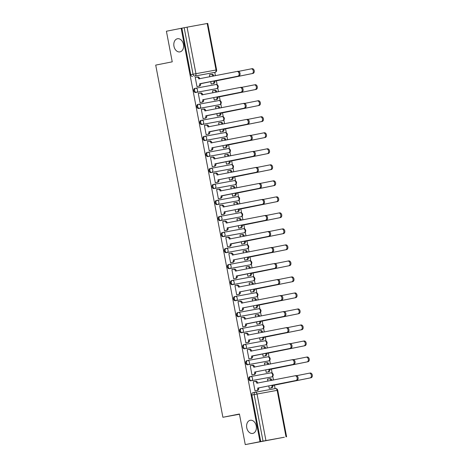 <?xml version="1.0" encoding="UTF-8"?>
<svg xmlns="http://www.w3.org/2000/svg" width="468" height="468" viewBox="0 0 468 468"><rect width="100%" height="100%" fill="white"/><g stroke="black" fill="none" stroke-linecap="round" stroke-linejoin="round"><path stroke-width="0.7" d="M250.24 420.282A6.692 4.838 79.6 0 1 250.286 420.27A6.692 4.838 79.6 0 1 256.242 425.944A6.692 4.838 79.6 0 1 252.743 433.421A6.692 4.838 79.6 0 1 252.697 433.432A6.692 4.838 79.6 0 1 246.741 427.758A6.692 4.838 79.6 0 1 250.24 420.282M177.454 38.745A6.692 4.838 79.6 0 1 177.507 38.733A6.692 4.838 79.6 0 1 183.462 44.407A6.692 4.838 79.6 0 1 179.964 51.884A6.692 4.838 79.6 0 1 179.911 51.895A6.692 4.838 79.6 0 1 173.956 46.221A6.692 4.838 79.6 0 1 177.454 38.745M250.614 376.553L249.824 376.711A2.088 1.445 78.8 0 0 249.813 376.711A2.088 1.445 78.8 0 0 248.795 379.021A2.088 1.445 78.8 0 0 250.608 380.817L251.421 380.654A2.088 1.445 -101.2 0 1 249.614 378.858A2.088 1.445 -101.2 0 1 250.626 376.547A2.088 1.445 -101.2 0 1 250.643 376.547A2.088 1.509 79.6 0 1 250.655 376.541A2.088 1.509 79.6 0 1 252.515 378.308A2.088 1.509 -100.4 0 1 251.421 380.654L271.528 376.974A2.088 1.445 -101.2 0 1 271.528 376.974A2.088 1.509 -100.4 0 0 272.616 374.628A2.088 1.509 -100.4 0 0 270.761 372.867A2.088 1.509 -100.4 0 0 270.744 372.867L250.672 376.541M247.554 360.535L246.771 360.693A2.088 1.445 78.8 0 0 246.753 360.693A2.088 1.445 78.8 0 0 245.741 363.004A2.088 1.445 78.8 0 0 247.554 364.8L248.368 364.636A2.088 1.445 -101.2 0 1 246.554 362.84A2.088 1.445 -101.2 0 1 247.572 360.53A2.088 1.445 -101.2 0 1 247.584 360.53A2.088 1.509 79.6 0 1 247.601 360.524A2.088 1.509 79.6 0 1 249.462 362.29A2.088 1.509 -100.4 0 1 248.368 364.636L268.474 360.957A2.088 1.445 -101.2 0 1 268.474 360.957A2.088 1.509 -100.4 0 0 269.562 358.611A2.088 1.509 -100.4 0 0 267.702 356.85A2.088 1.509 -100.4 0 0 267.69 356.85L247.619 360.524M243.717 344.676A2.088 1.445 78.8 0 0 243.699 344.676A2.088 1.445 78.8 0 0 242.687 346.987A2.088 1.445 78.8 0 0 244.495 348.783L245.314 348.619A2.088 1.445 -101.2 0 1 243.5 346.823A2.088 1.445 -101.2 0 1 244.518 344.512A2.088 1.445 -101.2 0 1 244.53 344.512A2.088 1.509 79.6 0 1 244.548 344.506L264.631 340.833A2.088 1.509 -100.4 0 1 264.648 340.833A2.088 1.509 -100.4 0 1 266.508 342.594A2.088 1.509 -100.4 0 1 265.414 344.939L245.314 348.619A2.088 1.509 -100.4 0 0 246.402 346.273A2.088 1.509 79.6 0 0 244.548 344.506A2.088 2.088 0 0 0 244.518 344.512L244.501 344.518M240.646 328.659L240.657 328.659A2.088 1.445 78.8 0 0 240.646 328.659A2.088 1.445 78.8 0 0 239.628 330.97A2.088 1.445 78.8 0 0 241.441 332.766L242.26 332.602A2.088 1.445 -101.2 0 1 240.447 330.806A2.088 1.445 -101.2 0 1 241.459 328.495A2.088 1.445 -101.2 0 1 241.476 328.495A2.088 1.509 79.6 0 1 241.488 328.495A2.088 1.509 79.6 0 1 243.348 330.256A2.088 1.509 -100.4 0 1 242.26 332.602L262.361 328.922A2.088 1.445 -101.2 0 1 262.361 328.922A2.088 1.509 -100.4 0 0 263.455 326.576A2.088 1.509 -100.4 0 0 261.594 324.815A2.088 1.509 -100.4 0 0 261.577 324.815L241.506 328.489M237.604 312.642A2.088 1.445 78.8 0 0 237.592 312.642A2.088 1.445 78.8 0 0 236.574 314.952A2.088 1.445 78.8 0 0 238.387 316.748L239.201 316.584A2.088 1.445 -101.2 0 1 237.387 314.788A2.088 1.445 -101.2 0 1 238.405 312.478A2.088 1.445 -101.2 0 1 238.417 312.478A2.088 1.509 79.6 0 1 238.434 312.478L258.523 308.798A2.088 1.509 -100.4 0 1 258.541 308.798A2.088 1.509 -100.4 0 1 260.395 310.559A2.088 1.509 -100.4 0 1 259.307 312.905L239.201 316.584A2.088 1.509 -100.4 0 0 240.295 314.239A2.088 1.509 79.6 0 0 238.434 312.478A2.088 2.088 0 0 0 238.405 312.478L238.387 312.484M234.532 296.624L234.55 296.624A2.088 1.445 78.8 0 0 234.532 296.624A2.088 1.445 78.8 0 0 233.52 298.935A2.088 1.445 78.8 0 0 235.334 300.731L236.147 300.567A2.088 1.445 -101.2 0 1 234.333 298.777A2.088 1.445 -101.2 0 1 235.351 296.466A2.088 1.445 -101.2 0 1 235.363 296.46A2.088 1.509 79.6 0 1 235.381 296.46A2.088 1.509 79.6 0 1 237.235 298.221A2.088 1.509 -100.4 0 1 236.147 300.567L256.253 296.887A2.088 1.445 -101.2 0 1 256.253 296.887A2.088 1.509 -100.4 0 0 257.341 294.542A2.088 1.509 -100.4 0 0 255.481 292.781A2.088 1.509 -100.4 0 0 255.469 292.781L235.392 296.455M231.49 280.607A2.088 1.445 78.8 0 0 231.479 280.607A2.088 1.445 78.8 0 0 230.461 282.918A2.088 1.445 78.8 0 0 232.274 284.714L233.093 284.55A2.088 1.445 -101.2 0 1 231.28 282.76A2.088 1.445 -101.2 0 1 232.292 280.449A2.088 1.445 -101.2 0 1 232.309 280.443A2.088 1.509 79.6 0 1 232.321 280.443L252.41 276.764A2.088 1.509 -100.4 0 1 252.427 276.764A2.088 1.509 -100.4 0 1 254.288 278.524A2.088 1.509 -100.4 0 1 253.194 280.876L233.093 284.55A2.088 1.509 -100.4 0 0 234.181 282.204A2.088 1.509 79.6 0 0 232.321 280.443A2.088 2.088 0 0 0 232.292 280.449L232.28 280.449M228.425 264.59L228.437 264.59A2.088 1.445 78.8 0 0 228.425 264.59A2.088 1.445 78.8 0 0 227.407 266.9A2.088 1.445 78.8 0 0 229.221 268.696L230.034 268.533A2.088 1.445 -101.2 0 1 228.226 266.742A2.088 1.445 -101.2 0 1 229.238 264.432A2.088 1.445 -101.2 0 1 229.25 264.426A2.088 1.509 79.6 0 1 229.267 264.426A2.088 1.509 79.6 0 1 231.128 266.187A2.088 1.509 -100.4 0 1 230.034 268.533L250.14 264.859A2.088 1.445 -101.2 0 1 250.14 264.859A2.088 1.509 -100.4 0 0 251.228 262.507A2.088 1.509 -100.4 0 0 249.374 260.746A2.088 1.509 -100.4 0 0 249.356 260.746L229.285 264.42M226.167 248.414L225.383 248.572A2.088 1.445 78.8 0 0 225.365 248.572A2.088 1.445 78.8 0 0 224.353 250.883A2.088 1.445 78.8 0 0 226.167 252.679L226.98 252.515A2.088 1.445 -101.2 0 1 225.166 250.725A2.088 1.445 -101.2 0 1 226.184 248.414A2.088 1.445 -101.2 0 1 226.196 248.409A2.088 1.509 79.6 0 1 226.214 248.409A2.088 1.509 79.6 0 1 228.074 250.169A2.088 1.509 -100.4 0 1 226.98 252.515L247.086 248.841A2.088 1.509 -100.4 0 0 248.175 246.49A2.088 1.509 -100.4 0 0 246.314 244.729A2.088 1.509 -100.4 0 0 246.303 244.735L226.225 248.403M222.312 232.555L222.323 232.555A2.088 1.445 78.8 0 0 222.312 232.555A2.088 1.445 78.8 0 0 221.3 234.866A2.088 1.445 78.8 0 0 223.107 236.662L223.926 236.498A2.088 1.445 -101.2 0 1 222.113 234.708A2.088 1.445 -101.2 0 1 223.125 232.397A2.088 1.445 -101.2 0 1 223.142 232.391A2.088 1.509 79.6 0 1 223.16 232.391A2.088 1.509 79.6 0 1 225.014 234.152A2.088 1.509 -100.4 0 1 223.926 236.498L244.027 232.824A2.088 1.445 -101.2 0 1 244.027 232.824A2.088 1.509 -100.4 0 0 245.121 230.472A2.088 1.509 -100.4 0 0 243.261 228.712A2.088 1.509 -100.4 0 0 243.243 228.717L223.172 232.385M219.27 216.538A2.088 1.445 78.8 0 0 219.258 216.538A2.088 1.445 78.8 0 0 218.24 218.849A2.088 1.445 78.8 0 0 220.054 220.644L220.867 220.481A2.088 1.445 -101.2 0 1 219.059 218.691A2.088 1.445 -101.2 0 1 220.071 216.38A2.088 1.445 -101.2 0 1 220.089 216.374A2.088 1.509 79.6 0 1 220.1 216.374L240.189 212.7A2.088 1.509 -100.4 0 0 240.189 212.7A2.088 1.509 -100.4 0 1 242.067 214.455A2.088 1.509 -100.4 0 1 240.973 216.807L220.867 220.481A2.088 1.509 -100.4 0 0 221.961 218.135A2.088 1.509 79.6 0 0 220.1 216.374A2.088 2.088 0 0 0 220.071 216.38L220.059 216.38M216.198 200.52L216.216 200.52A2.088 1.445 78.8 0 0 216.198 200.52A2.088 1.445 78.8 0 0 215.186 202.831A2.088 1.445 78.8 0 0 217 204.627L217.813 204.463A2.088 1.445 -101.2 0 1 216 202.673A2.088 1.445 -101.2 0 1 217.017 200.362A2.088 1.445 -101.2 0 1 217.029 200.357A2.088 1.509 79.6 0 1 217.047 200.357A2.088 1.509 79.6 0 1 218.907 202.117A2.088 1.509 -100.4 0 1 217.813 204.463L237.919 200.79A2.088 1.509 -100.4 0 0 239.008 198.438A2.088 1.509 -100.4 0 0 237.147 196.677A2.088 1.509 -100.4 0 0 237.136 196.683L217.064 200.351M213.946 184.345L213.162 184.503A2.088 1.445 78.8 0 0 213.145 184.503A2.088 1.445 78.8 0 0 212.133 186.814A2.088 1.445 78.8 0 0 213.94 188.61L214.759 188.446A2.088 1.445 -101.2 0 1 212.946 186.656A2.088 1.445 -101.2 0 1 213.964 184.345A2.088 1.445 -101.2 0 1 213.975 184.339A2.088 1.509 79.6 0 1 213.993 184.339L234.082 180.666A2.088 1.509 -100.4 0 1 234.094 180.66A2.088 1.509 -100.4 0 1 235.954 182.421A2.088 1.509 -100.4 0 1 234.86 184.772L214.759 188.446A2.088 1.509 -100.4 0 0 215.847 186.1A2.088 1.509 79.6 0 0 213.993 184.339A2.088 2.088 0 0 0 213.964 184.345L213.145 184.503M210.091 168.486L210.103 168.486A2.088 1.445 78.8 0 0 210.091 168.486A2.088 1.445 78.8 0 0 209.073 170.797A2.088 1.445 78.8 0 0 210.887 172.593L211.706 172.429A2.088 1.445 -101.2 0 1 209.892 170.639A2.088 1.445 -101.2 0 1 210.904 168.328A2.088 1.445 -101.2 0 1 210.922 168.322A2.088 1.509 79.6 0 1 210.933 168.322A2.088 1.509 79.6 0 1 212.794 170.083A2.088 1.509 -100.4 0 1 211.706 172.429L231.806 168.755A2.088 1.509 -100.4 0 0 232.9 166.403A2.088 1.509 -100.4 0 0 231.04 164.642A2.088 1.509 -100.4 0 0 231.022 164.648L210.951 168.316M207.037 152.469L207.049 152.469A2.088 1.445 78.8 0 0 207.037 152.469A2.088 1.445 78.8 0 0 206.019 154.779A2.088 1.445 78.8 0 0 207.833 156.575L208.646 156.411A2.088 1.445 -101.2 0 1 206.833 154.621A2.088 1.445 -101.2 0 1 207.85 152.311A2.088 1.445 -101.2 0 1 207.862 152.305A2.088 1.509 79.6 0 1 207.88 152.305A2.088 1.509 79.6 0 1 209.74 154.066A2.088 1.509 -100.4 0 1 208.646 156.411L228.753 152.738A2.088 1.445 -101.2 0 1 228.753 152.738A2.088 1.509 -100.4 0 0 229.841 150.392A2.088 1.509 -100.4 0 0 227.986 148.625A2.088 1.509 -100.4 0 0 227.969 148.631L207.897 152.299M203.995 136.451A2.088 1.445 78.8 0 0 203.978 136.451A2.088 1.445 78.8 0 0 202.966 138.762A2.088 1.445 78.8 0 0 204.779 140.558L205.592 140.394A2.088 1.445 -101.2 0 1 203.779 138.604A2.088 1.445 -101.2 0 1 204.797 136.293A2.088 1.445 -101.2 0 1 204.809 136.287A2.088 1.509 79.6 0 1 204.826 136.287L224.915 132.614A2.088 1.509 -100.4 0 1 224.927 132.608A2.088 1.509 -100.4 0 1 226.787 134.374A2.088 1.509 -100.4 0 1 225.699 136.72L205.592 140.394A2.088 1.509 -100.4 0 0 206.68 138.048A2.088 1.509 79.6 0 0 204.826 136.287A2.088 2.088 0 0 0 204.797 136.293L204.779 136.293M200.924 120.434L200.936 120.434A2.088 1.445 78.8 0 0 200.924 120.434A2.088 1.445 78.8 0 0 199.906 122.745A2.088 1.445 78.8 0 0 201.72 124.541L202.539 124.377A2.088 1.445 -101.2 0 1 200.725 122.587A2.088 1.445 -101.2 0 1 201.737 120.276A2.088 1.445 -101.2 0 1 201.755 120.27A2.088 1.509 79.6 0 1 201.766 120.27A2.088 1.509 79.6 0 1 203.627 122.031A2.088 1.509 -100.4 0 1 202.539 124.377L222.639 120.703A2.088 1.509 -100.4 0 0 223.733 118.357A2.088 1.509 -100.4 0 0 221.873 116.591A2.088 1.509 -100.4 0 0 221.855 116.596L201.784 120.264M197.882 104.417A2.088 1.445 78.8 0 0 197.87 104.417A2.088 1.445 78.8 0 0 196.852 106.727A2.088 1.445 78.8 0 0 198.666 108.523L199.479 108.36A2.088 1.445 -101.2 0 1 197.671 106.569A2.088 1.445 -101.2 0 1 198.684 104.259A2.088 1.445 -101.2 0 1 198.695 104.253A2.088 1.509 79.6 0 1 198.713 104.253L218.802 100.579A2.088 1.509 -100.4 0 1 218.819 100.573A2.088 1.509 -100.4 0 1 220.674 102.34A2.088 1.509 -100.4 0 1 219.586 104.686L199.479 108.36A2.088 1.509 -100.4 0 0 200.573 106.014A2.088 1.509 79.6 0 0 198.713 104.253A2.088 2.088 0 0 0 198.684 104.259L198.672 104.259M194.811 88.399L194.828 88.399A2.088 1.445 78.8 0 0 194.811 88.399A2.088 1.445 78.8 0 0 193.799 90.71A2.088 1.445 78.8 0 0 195.612 92.506L196.425 92.342A2.088 1.445 -101.2 0 1 194.612 90.552A2.088 1.445 -101.2 0 1 195.63 88.241A2.088 1.445 -101.2 0 1 195.642 88.236A2.088 1.509 79.6 0 1 195.659 88.236A2.088 1.509 79.6 0 1 197.519 89.996A2.088 1.509 -100.4 0 1 196.425 92.342L216.532 88.668A2.088 1.445 -101.2 0 1 216.532 88.668A2.088 1.509 -100.4 0 0 217.62 86.323A2.088 1.509 -100.4 0 0 215.76 84.556A2.088 1.509 -100.4 0 0 215.748 84.562L195.677 88.23M245.261 444.6L239.423 414.005L222.891 417.275L155.709 65.105L172.242 61.829L166.409 31.233L181.157 28.314L260.015 441.681L245.261 444.6L284.38 437.211M275.108 388.627L274.418 385M273.476 380.057L272.75 376.254M272.148 373.09L271.364 368.983M270.416 364.04L269.691 360.237M269.088 357.072L268.304 352.966M267.363 348.022L266.637 344.22M266.035 341.055L265.251 336.948M264.309 332.005L263.583 328.203M262.981 325.044L262.197 320.931M261.255 315.988L260.53 312.185M259.927 309.026L259.137 304.914M258.196 299.97L257.47 296.168M256.868 293.009L256.084 288.896M255.142 283.953L254.416 280.151M253.814 276.992L253.03 272.879M252.088 267.936L251.363 264.133M250.76 260.974L249.976 256.862M249.029 251.919L248.303 248.116M247.701 244.957L246.917 240.844M245.975 235.901L245.25 232.099M244.647 228.94L243.863 224.827M242.921 219.884L242.196 216.081M241.593 212.922L240.809 208.81M239.862 203.867L239.136 200.064M238.534 196.905L237.75 192.793M236.808 187.849L236.083 184.047M235.48 180.888L234.696 176.775M233.754 171.832L233.029 168.03M232.426 164.871L231.642 160.758M230.701 155.815L229.975 152.012M229.373 148.853L228.583 144.741M227.641 139.797L226.916 135.995M226.313 132.836L225.529 128.723M224.587 123.78L223.862 119.978M223.259 116.819L222.475 112.706M221.534 107.763L220.808 103.96M220.206 100.801L219.422 96.689M218.474 91.746L217.749 87.943M217.146 84.784L216.362 80.671M215.42 75.728L214.783 72.394M284.38 437.223L263.022 441.096L254.147 394.582A2.088 1.445 -101.2 0 1 255.165 392.272A2.088 1.445 -101.2 0 1 255.177 392.272A2.088 1.509 -100.4 0 1 255.195 392.266L275.283 388.592A2.088 1.509 -100.4 0 1 275.295 388.592L255.195 392.266A2.088 2.088 0 0 0 255.165 392.272L252.866 392.728A2.088 1.445 -101.2 0 1 252.878 392.728L255.148 392.278M260.015 441.681L263.022 441.096M212.659 72.809L214.958 72.359L212.671 72.809A2.088 1.445 -101.2 0 1 212.671 72.809A2.088 1.445 -101.2 0 1 212.659 72.809L194.852 76.032A2.088 1.445 -101.2 0 1 193.038 74.242L184.17 27.729L187.071 27.173L207.745 23.4L216.62 69.913L216.046 70.007L207.178 23.499M184.17 27.729L181.157 28.314M196.297 77.226L195.226 77.395L196.987 86.621L198.046 86.375M210.729 81.572L211.197 84.024L212.25 83.778M213.56 90.64L212.49 90.815M213.554 90.605L212.49 90.798L212.881 92.857M199.35 93.243L198.286 93.413M199.345 93.202L198.28 93.401L200.041 102.638L201.1 102.393M213.782 97.59L214.25 100.041L215.309 99.795M216.614 106.657L215.549 106.833L215.935 108.874M216.608 106.622L215.543 106.815M202.41 109.26L201.339 109.43L203.1 118.656L204.153 118.41M202.404 109.219L201.334 109.418M216.836 113.607L217.304 116.058L218.363 115.812M219.673 122.674L218.603 122.85M219.662 122.639L218.597 122.832L218.989 124.892M205.464 125.278L204.393 125.447M205.458 125.237L204.393 125.436L206.154 134.673L207.207 134.427M219.896 129.624L220.364 132.075L221.417 131.83M222.727 138.692L221.656 138.867M222.721 138.657L221.656 138.85L222.048 140.903M208.517 141.295L207.447 141.465L209.208 150.69L210.267 150.444M208.512 141.254L207.447 141.453M222.949 145.642L223.417 148.093L224.47 147.847M225.781 154.709L224.71 154.885L225.102 156.92M225.775 154.674L224.71 154.867M211.577 157.312L210.506 157.482L212.267 166.707L213.32 166.462M211.565 157.271L210.501 157.47M226.003 161.659L226.471 164.11L227.53 163.864M228.84 170.726L227.77 170.902M228.829 170.691L227.764 170.884L228.156 172.938M214.631 173.33L213.56 173.499M214.625 173.289L213.56 173.488L215.321 182.725L216.374 182.479M229.063 177.676L229.531 180.127L230.584 179.882M231.894 186.744L230.823 186.919L231.215 188.955M231.888 186.709L230.823 186.902M217.684 189.347L216.614 189.517L218.375 198.742L219.434 198.496M217.679 189.306L216.614 189.505M232.116 193.694L232.584 196.145L233.637 195.899M234.948 202.761L233.877 202.936M234.942 202.726L233.877 202.919L234.269 204.972M220.744 205.358L219.673 205.534M220.732 205.323L219.667 205.516L221.434 214.759L222.487 214.514M235.17 209.711L235.638 212.162L236.697 211.916M238.001 218.778L236.937 218.954M237.996 218.743L236.931 218.936L237.323 220.99M223.798 221.376L222.727 221.551M223.792 221.341L222.721 221.534L224.488 230.777L225.541 230.531M238.23 225.728L238.692 228.179L239.751 227.934M241.061 234.796L239.99 234.971L240.376 237.007M241.055 234.76L239.985 234.954M226.851 237.393L225.781 237.569M226.845 237.358L225.781 237.551L227.542 246.794L228.6 246.548M241.283 241.745L241.751 244.197L242.804 243.951M244.115 250.813L243.044 250.988M244.109 250.778L243.044 250.971L243.436 253.024M229.905 253.41L228.84 253.586M229.899 253.375L228.834 253.568L230.595 262.811L231.654 262.566M244.337 257.763L244.805 260.214L245.858 259.962M247.168 266.83L246.104 267.006L246.49 269.041M247.162 266.795L246.098 266.988M232.965 269.428L231.894 269.603L233.655 278.829L234.708 278.583M232.959 269.392L231.888 269.586M247.391 273.78L247.859 276.231L248.917 275.98M250.228 282.847L249.157 283.023M250.216 282.812L249.151 283.005L249.543 285.059M236.018 285.445L234.948 285.62M236.012 285.41L234.948 285.603L236.709 294.846L237.762 294.6M250.45 289.797L250.918 292.248L251.971 291.997M253.282 298.865L252.211 299.04M253.276 298.83L252.211 299.023L252.603 301.076M239.072 301.462L238.001 301.638L239.762 310.863L240.821 310.617M239.066 301.427L238.001 301.62M253.504 305.815L253.972 308.266L255.025 308.014M256.335 314.882L255.265 315.058L255.657 317.093M256.329 314.847L255.265 315.04M242.131 317.48L241.061 317.655M242.12 317.444L241.055 317.637L242.822 326.88L243.875 326.635M256.558 321.832L257.026 324.283L258.084 324.031M259.395 330.899L258.324 331.075M259.383 330.864L258.318 331.057L258.71 333.111M245.185 333.497L244.115 333.672M245.179 333.462L244.115 333.655L245.875 342.898L246.928 342.652M259.617 337.849L260.085 340.3L261.138 340.049M262.449 346.917L261.378 347.092L261.764 349.128M262.443 346.882L261.378 347.075M248.239 349.514L247.168 349.69L248.929 358.915L249.988 358.669M248.233 349.479L247.168 349.672M262.671 353.866L263.139 356.318L264.192 356.066M265.502 362.934L264.432 363.11M265.496 362.899L264.432 363.092L264.824 365.145M251.298 365.531L250.228 365.707M251.287 365.496L250.222 365.689L251.983 374.932L253.042 374.687M265.725 369.884L266.193 372.335L267.251 372.083M268.556 378.951L267.491 379.127M268.55 378.916L267.485 379.109L267.877 381.163M254.352 381.549L253.282 381.724L255.042 390.95L256.095 390.704M254.346 381.514L253.276 381.707M270.715 377.138L270.726 377.132A2.088 1.445 78.8 0 0 270.738 377.132A2.088 1.445 78.8 0 1 270.715 377.138L250.608 380.817M267.684 361.115A2.088 1.445 78.8 0 1 267.673 361.12A2.088 1.445 78.8 0 0 267.673 361.12L247.554 364.8M265.725 344.828A2.088 1.445 -101.2 0 1 265.432 344.939L264.613 345.103A2.088 1.445 78.8 0 0 264.631 345.097A2.088 1.445 78.8 0 1 264.601 345.103L244.495 348.783M261.577 329.08A2.088 1.445 78.8 0 1 261.559 329.086A2.088 1.445 78.8 0 0 261.559 329.086L241.441 332.766M259.617 312.794A2.088 1.445 -101.2 0 1 259.319 312.905L258.506 313.069A2.088 1.445 78.8 0 0 258.517 313.063A2.088 1.445 78.8 0 1 258.488 313.069L238.387 316.748M255.464 297.045A2.088 1.445 78.8 0 1 255.452 297.051A2.088 1.445 78.8 0 0 255.452 297.051L235.334 300.731M253.504 280.765A2.088 1.445 -101.2 0 1 253.211 280.87L252.392 281.034A2.088 1.445 78.8 0 0 252.41 281.028A2.088 1.445 78.8 0 1 252.381 281.034L232.274 284.714M249.35 265.011A2.088 1.445 78.8 0 1 249.339 265.017A2.088 1.445 78.8 0 0 249.339 265.017L229.221 268.696M247.391 248.73A2.088 1.445 -101.2 0 1 247.098 248.836L246.285 248.999A2.088 1.445 78.8 0 0 246.297 248.994A2.088 1.445 78.8 0 1 246.267 248.999L226.167 252.679M243.243 232.976A2.088 1.445 78.8 0 1 243.225 232.982A2.088 1.445 78.8 0 0 243.225 232.982L223.107 236.662M240.183 216.959A2.088 1.445 78.8 0 1 240.172 216.965A2.088 1.445 78.8 0 0 240.172 216.965L220.054 220.644M238.23 200.678A2.088 1.445 -101.2 0 1 237.931 200.784L237.118 200.947A2.088 1.445 78.8 0 0 237.13 200.942A2.088 1.445 78.8 0 1 237.1 200.947L217 204.627M234.076 184.924A2.088 1.445 78.8 0 1 234.059 184.93A2.088 1.445 78.8 0 0 234.059 184.93L213.94 188.61M232.116 168.644A2.088 1.445 -101.2 0 1 231.824 168.749L231.005 168.913A2.088 1.445 78.8 0 0 231.022 168.907A2.088 1.445 78.8 0 1 230.993 168.913L210.887 172.593M227.963 152.89A2.088 1.445 78.8 0 1 227.951 152.896A2.088 1.445 78.8 0 0 227.951 152.896L207.833 156.575M224.909 136.872A2.088 1.445 78.8 0 1 224.897 136.878A2.088 1.445 78.8 0 1 224.88 136.878L204.779 140.558M221.855 120.855A2.088 1.445 78.8 0 1 221.838 120.861A2.088 1.445 78.8 0 0 221.838 120.861L201.72 124.541M219.896 104.575A2.088 1.445 -101.2 0 1 219.597 104.68L218.784 104.844A2.088 1.445 78.8 0 0 218.796 104.838A2.088 1.445 78.8 0 1 218.772 104.844L198.666 108.523M215.742 88.821A2.088 1.445 78.8 0 1 215.73 88.826A2.088 1.445 78.8 0 0 215.73 88.826L195.612 92.506M239.47 414.244L222.891 417.275M210.506 74.623L209.436 74.798L209.822 76.84M210.501 74.587L209.43 74.781M196.291 77.185L195.226 77.384M268.784 385.901L269.246 388.352L270.305 388.101M260.723 441.552L251.854 395.039A2.088 1.445 -101.2 0 1 252.866 392.728M181.871 28.185L190.745 74.693A2.088 1.445 78.8 0 0 192.553 76.489M199.666 83.749L200.62 83.737A2.088 1.509 79.6 0 1 199.532 86.083L198.607 86.252A2.088 1.509 -100.4 0 0 199.696 83.901L237.849 76.19A2.404 1.737 -100.4 0 0 239.107 73.505A2.404 1.737 -100.4 0 0 236.966 71.464A2.404 1.737 -100.4 0 0 236.948 71.469L198.736 78.87A2.088 1.509 -100.4 0 0 196.876 77.109A2.088 1.509 -100.4 0 0 196.864 77.115L195.238 77.436M197.8 76.939L197.788 76.945A2.088 1.509 79.6 0 1 197.8 76.939A2.088 1.509 79.6 0 1 199.66 78.706L199.69 78.846M236.983 71.464L237.873 71.3A2.404 1.737 79.6 0 1 237.89 71.294A2.404 1.737 79.6 0 1 240.025 73.336A2.404 1.737 79.6 0 1 238.774 76.021L200.591 83.579M251.187 68.866L252.076 68.702A2.404 1.737 79.6 0 1 252.094 68.697A2.404 1.737 79.6 0 1 254.235 70.738A2.404 1.737 79.6 0 1 252.977 73.423L214.83 81.134A2.088 1.509 79.6 0 1 213.736 83.479L212.811 83.649A2.088 1.509 -100.4 0 0 213.905 81.303L252.053 73.593A2.404 1.737 -100.4 0 0 253.311 70.908A2.404 1.737 -100.4 0 0 251.17 68.866A2.404 1.737 -100.4 0 0 251.152 68.872L238.581 71.358M212.934 76.22A2.088 1.509 -100.4 0 0 211.086 74.511A2.088 1.509 -100.4 0 0 211.068 74.511L209.442 74.833M212.01 74.342L211.992 74.342A2.088 1.509 79.6 0 1 212.01 74.342A2.088 1.509 79.6 0 1 213.853 76.038M214.8 80.982L213.876 81.151M200.035 102.591L201.661 102.27A2.088 1.509 -100.4 0 0 202.755 99.918L203.674 99.754A2.088 1.509 79.6 0 1 202.585 102.1L200.035 102.603M199.947 93.126L200.842 92.962A2.088 1.509 79.6 0 1 200.86 92.956A2.088 1.509 79.6 0 1 202.714 94.723L202.743 94.864M202.726 99.766L240.903 92.208A2.404 1.737 -100.4 0 0 242.161 89.523A2.404 1.737 -100.4 0 0 240.02 87.481L240.926 87.317A2.404 1.737 79.6 0 1 240.944 87.311A2.404 1.737 79.6 0 1 243.085 89.353A2.404 1.737 79.6 0 1 241.827 92.038L203.644 99.596M240.944 87.311L240.02 87.481A2.404 1.737 -100.4 0 0 240.002 87.487L201.79 94.887A2.088 1.509 -100.4 0 0 199.935 93.126A2.088 1.509 -100.4 0 0 199.918 93.132L200.86 92.956M198.292 93.454L199.918 93.132M205.78 115.783L206.733 115.766A2.088 1.509 79.6 0 1 205.639 118.117L204.715 118.287A2.088 1.509 -100.4 0 0 205.809 115.935L243.957 108.225A2.404 1.737 -100.4 0 0 245.214 105.54A2.404 1.737 -100.4 0 0 243.073 103.498A2.404 1.737 -100.4 0 0 243.056 103.504L204.849 110.904A2.088 1.509 -100.4 0 0 202.989 109.143A2.088 1.509 -100.4 0 0 202.972 109.149L201.345 109.471M203.913 108.974L203.896 108.98A2.088 1.509 79.6 0 1 203.913 108.974A2.088 1.509 79.6 0 1 205.774 110.735L205.797 110.881M243.091 103.498L243.98 103.334A2.404 1.737 79.6 0 1 243.998 103.329A2.404 1.737 79.6 0 1 246.139 105.37A2.404 1.737 79.6 0 1 244.881 108.055L206.704 115.614M214.239 99.988L215.871 99.666A2.088 1.509 -100.4 0 0 216.959 97.321L255.113 89.61A2.404 1.737 -100.4 0 0 256.37 86.925A2.404 1.737 -100.4 0 0 254.229 84.883A2.404 1.737 -100.4 0 0 254.212 84.889L241.634 87.376M215.988 92.237A2.088 1.509 -100.4 0 0 214.139 90.529A2.088 1.509 -100.4 0 0 214.128 90.529L212.495 90.85M214.157 90.523L215.052 90.359A2.088 1.509 79.6 0 1 215.064 90.359A2.088 1.509 79.6 0 1 216.912 92.056M255.154 84.714L255.136 84.72A2.404 1.737 79.6 0 1 255.154 84.714A2.404 1.737 79.6 0 1 257.289 86.755A2.404 1.737 79.6 0 1 256.037 89.441L217.883 97.151A2.088 1.509 79.6 0 1 216.795 99.497L215.871 99.666M214.245 100.006L216.795 99.497M217.854 96.999L216.93 97.168M217.298 116.005L218.925 115.684A2.088 1.509 -100.4 0 0 220.013 113.338L258.166 105.628A2.404 1.737 -100.4 0 0 259.424 102.942A2.404 1.737 -100.4 0 0 257.283 100.901A2.404 1.737 -100.4 0 0 257.265 100.907L244.694 103.393M219.047 108.254A2.088 1.509 -100.4 0 0 217.199 106.546A2.088 1.509 -100.4 0 0 217.181 106.546L215.555 106.868M217.21 106.54L218.106 106.376A2.088 1.509 79.6 0 1 218.123 106.376A2.088 1.509 79.6 0 1 219.966 108.073M257.301 100.895L258.19 100.737A2.404 1.737 79.6 0 1 258.207 100.731A2.404 1.737 79.6 0 1 260.348 102.773A2.404 1.737 79.6 0 1 259.091 105.458L220.937 113.168A2.088 1.509 79.6 0 1 219.849 115.514L218.925 115.684M217.298 116.023L219.849 115.514M220.908 113.016L219.983 113.186M208.833 131.8L209.787 131.783A2.088 1.509 79.6 0 1 208.693 134.135L207.774 134.304A2.088 1.509 -100.4 0 0 208.863 131.953L247.016 124.242A2.404 1.737 -100.4 0 0 248.268 121.557A2.404 1.737 -100.4 0 0 246.133 119.516A2.404 1.737 -100.4 0 0 246.115 119.521L207.903 126.922A2.088 1.509 -100.4 0 0 206.043 125.161A2.088 1.509 -100.4 0 0 206.031 125.161L206.967 124.991A2.088 1.509 79.6 0 1 208.827 126.752L208.857 126.898M206.06 125.161L206.955 124.997A2.088 1.509 79.6 0 1 206.967 124.991M247.057 119.346L247.034 119.352A2.404 1.737 79.6 0 1 247.057 119.346A2.404 1.737 79.6 0 1 249.192 121.387A2.404 1.737 79.6 0 1 247.935 124.073L209.758 131.631M204.399 125.488L206.031 125.161M209.202 150.643L210.828 150.322A2.088 1.509 -100.4 0 0 211.916 147.97L212.841 147.8A2.088 1.509 79.6 0 1 211.752 150.152L209.202 150.655M209.114 141.172L210.009 141.014A2.088 1.509 79.6 0 1 210.021 141.008A2.088 1.509 79.6 0 1 211.881 142.769L211.91 142.91M249.204 135.533L250.093 135.369A2.404 1.737 79.6 0 1 250.111 135.363A2.404 1.737 79.6 0 1 252.252 137.405A2.404 1.737 79.6 0 1 250.994 140.09L212.811 147.648M211.887 147.818L250.07 140.26A2.404 1.737 -100.4 0 0 251.328 137.574A2.404 1.737 -100.4 0 0 249.187 135.533A2.404 1.737 -100.4 0 0 249.169 135.539L210.957 142.939A2.088 1.509 -100.4 0 0 209.102 141.178A2.088 1.509 -100.4 0 0 209.085 141.178L207.459 141.506M214.947 163.835L215.9 163.818A2.088 1.509 79.6 0 1 214.806 166.169L213.882 166.333A2.088 1.509 -100.4 0 0 214.976 163.987L253.124 156.277A2.404 1.737 -100.4 0 0 254.381 153.592A2.404 1.737 -100.4 0 0 252.24 151.55A2.404 1.737 -100.4 0 0 252.223 151.556L214.016 158.956A2.088 1.509 -100.4 0 0 212.156 157.195A2.088 1.509 -100.4 0 0 212.139 157.195L213.08 157.026A2.088 1.509 79.6 0 1 214.941 158.787L214.964 158.927M212.174 157.189L213.063 157.032A2.088 1.509 79.6 0 1 213.08 157.026M253.165 151.38L253.147 151.386A2.404 1.737 79.6 0 1 253.165 151.38A2.404 1.737 79.6 0 1 255.306 153.422A2.404 1.737 79.6 0 1 254.048 156.107L215.871 163.665M210.512 157.523L212.139 157.195M260.354 116.912L261.243 116.754A2.404 1.737 79.6 0 1 261.261 116.748A2.404 1.737 79.6 0 1 263.402 118.79A2.404 1.737 79.6 0 1 262.144 121.475L223.996 129.186A2.088 1.509 79.6 0 1 222.903 131.531L221.978 131.701A2.088 1.509 -100.4 0 0 223.072 129.355L261.22 121.645A2.404 1.737 -100.4 0 0 262.478 118.96A2.404 1.737 -100.4 0 0 260.337 116.918A2.404 1.737 -100.4 0 0 260.319 116.924L247.747 119.41M222.101 124.272A2.088 1.509 -100.4 0 0 220.252 122.563A2.088 1.509 -100.4 0 0 220.235 122.563L218.609 122.885M220.27 122.557L221.159 122.394A2.088 1.509 79.6 0 1 221.177 122.394A2.088 1.509 79.6 0 1 223.02 124.09M223.967 129.033L223.043 129.203M223.406 148.04L225.038 147.718A2.088 1.509 -100.4 0 0 226.126 145.373L264.28 137.662A2.404 1.737 -100.4 0 0 265.531 134.977A2.404 1.737 -100.4 0 0 263.396 132.935A2.404 1.737 -100.4 0 0 263.379 132.941L250.801 135.427M225.155 140.289A2.088 1.509 -100.4 0 0 223.306 138.581A2.088 1.509 -100.4 0 0 223.294 138.581L221.662 138.902M223.324 138.575L224.213 138.411A2.088 1.509 79.6 0 1 224.231 138.411A2.088 1.509 79.6 0 1 226.079 140.107M263.414 132.93L264.297 132.772A2.404 1.737 79.6 0 1 264.315 132.766A2.404 1.737 79.6 0 1 266.456 134.807A2.404 1.737 79.6 0 1 265.198 137.493L227.05 145.203A2.088 1.509 79.6 0 1 225.956 147.549L225.038 147.718M223.411 148.058L225.956 147.549M227.021 145.051L226.097 145.22M266.467 148.947L267.357 148.789A2.404 1.737 79.6 0 1 267.374 148.783A2.404 1.737 79.6 0 1 269.515 150.825A2.404 1.737 79.6 0 1 268.258 153.51L230.104 161.22A2.088 1.509 79.6 0 1 229.016 163.566L228.091 163.736A2.088 1.509 -100.4 0 0 229.18 161.39L267.333 153.679A2.404 1.737 -100.4 0 0 268.591 150.994A2.404 1.737 -100.4 0 0 266.45 148.953A2.404 1.737 -100.4 0 0 266.432 148.959L253.855 151.445M228.214 156.306A2.088 1.509 -100.4 0 0 226.366 154.598A2.088 1.509 -100.4 0 0 226.348 154.598L224.722 154.92M227.284 154.428L227.272 154.428A2.088 1.509 79.6 0 1 227.284 154.428A2.088 1.509 79.6 0 1 229.133 156.125M230.075 161.068L229.15 161.238M215.309 182.678L216.941 182.35A2.088 1.509 -100.4 0 0 218.029 180.004L218.954 179.835A2.088 1.509 79.6 0 1 217.86 182.187L215.315 182.69M218 179.852L256.177 172.294A2.404 1.737 -100.4 0 0 257.435 169.609A2.404 1.737 -100.4 0 0 255.3 167.567A2.404 1.737 -100.4 0 0 255.276 167.573L217.07 174.974A2.088 1.509 -100.4 0 0 215.21 173.213L216.117 173.049A2.088 1.509 79.6 0 1 216.134 173.043A2.088 1.509 79.6 0 1 217.994 174.804L218.018 174.944M255.317 167.567L256.201 167.404A2.404 1.737 79.6 0 1 256.218 167.398A2.404 1.737 79.6 0 1 258.359 169.439A2.404 1.737 79.6 0 1 257.102 172.125L218.925 179.683M216.134 173.043L215.21 173.213A2.088 1.509 -100.4 0 0 215.198 173.213L213.566 173.534M229.519 180.075L231.145 179.753A2.088 1.509 -100.4 0 0 232.239 177.407L270.387 169.697A2.404 1.737 -100.4 0 0 271.645 167.012A2.404 1.737 -100.4 0 0 269.504 164.97A2.404 1.737 -100.4 0 0 269.486 164.976L256.914 167.462M231.268 172.323A2.088 1.509 -100.4 0 0 229.419 170.615A2.088 1.509 -100.4 0 0 229.402 170.615L227.776 170.937M229.437 170.609L230.326 170.446A2.088 1.509 79.6 0 1 230.344 170.446A2.088 1.509 79.6 0 1 232.186 172.142M270.428 164.8L270.41 164.806A2.404 1.737 79.6 0 1 270.428 164.8A2.404 1.737 79.6 0 1 272.569 166.842A2.404 1.737 79.6 0 1 271.311 169.527L233.163 177.237A2.088 1.509 79.6 0 1 232.069 179.583L231.145 179.753M229.519 180.092L232.069 179.583M233.128 177.085L232.21 177.255M221.054 195.87L222.007 195.852A2.088 1.509 79.6 0 1 220.919 198.204L219.995 198.368A2.088 1.509 -100.4 0 0 221.083 196.022L259.237 188.311A2.404 1.737 -100.4 0 0 260.495 185.626A2.404 1.737 -100.4 0 0 258.354 183.585A2.404 1.737 -100.4 0 0 258.336 183.591L220.124 190.991A2.088 1.509 -100.4 0 0 218.263 189.23A2.088 1.509 -100.4 0 0 218.252 189.23L219.188 189.06A2.088 1.509 79.6 0 1 221.048 190.821L221.077 190.962M218.281 189.224L219.176 189.066A2.088 1.509 79.6 0 1 219.188 189.06M259.278 183.415L259.26 183.421A2.404 1.737 79.6 0 1 259.278 183.415A2.404 1.737 79.6 0 1 261.419 185.457A2.404 1.737 79.6 0 1 260.161 188.142L221.978 195.7M216.625 189.552L218.252 189.23M232.573 196.092L234.199 195.77A2.088 1.509 -100.4 0 0 235.293 193.424L273.441 185.714A2.404 1.737 -100.4 0 0 274.698 183.029A2.404 1.737 -100.4 0 0 272.557 180.987A2.404 1.737 -100.4 0 0 272.54 180.987L259.968 183.479M234.322 188.341A2.088 1.509 -100.4 0 0 232.473 186.633A2.088 1.509 -100.4 0 0 232.456 186.633L230.829 186.954M232.491 186.627L233.38 186.463A2.088 1.509 79.6 0 1 233.397 186.463A2.088 1.509 79.6 0 1 235.246 188.159M272.581 180.981L273.464 180.823A2.404 1.737 79.6 0 1 273.482 180.818A2.404 1.737 79.6 0 1 275.623 182.859A2.404 1.737 79.6 0 1 274.365 185.544L236.217 193.255A2.088 1.509 79.6 0 1 235.123 195.601L234.199 195.77M232.578 196.11L235.123 195.601M236.188 193.103L235.264 193.272M221.422 214.707L223.049 214.385A2.088 1.509 -100.4 0 0 224.143 212.039L225.061 211.869A2.088 1.509 79.6 0 1 223.973 214.221L221.422 214.724M224.113 211.887L262.291 204.329A2.404 1.737 -100.4 0 0 263.548 201.644A2.404 1.737 -100.4 0 0 261.407 199.602A2.404 1.737 -100.4 0 0 261.39 199.608L223.183 207.008A2.088 1.509 -100.4 0 0 221.323 205.247L222.23 205.078A2.088 1.509 79.6 0 1 222.247 205.078A2.088 1.509 79.6 0 1 224.102 206.838L224.131 206.979M261.425 199.602L262.314 199.438A2.404 1.737 79.6 0 1 262.332 199.432A2.404 1.737 79.6 0 1 264.473 201.474A2.404 1.737 79.6 0 1 263.215 204.159L225.032 211.717M222.247 205.078L221.323 205.247A2.088 1.509 -100.4 0 0 221.305 205.247L219.679 205.569M276.541 196.835L276.524 196.841A2.404 1.737 79.6 0 1 276.541 196.835A2.404 1.737 79.6 0 1 278.676 198.877A2.404 1.737 79.6 0 1 277.425 201.562L239.271 209.272A2.088 1.509 79.6 0 1 238.183 211.618L237.258 211.788A2.088 1.509 -100.4 0 0 238.347 209.442L276.5 201.731A2.404 1.737 -100.4 0 0 277.758 199.046A2.404 1.737 -100.4 0 0 275.617 197.005A2.404 1.737 -100.4 0 0 275.599 197.005L263.022 199.497M237.375 204.358A2.088 1.509 -100.4 0 0 235.527 202.65A2.088 1.509 -100.4 0 0 235.515 202.65L233.889 202.972M235.544 202.644L236.439 202.48A2.088 1.509 79.6 0 1 236.451 202.48A2.088 1.509 79.6 0 1 238.3 204.177M239.242 209.12L238.317 209.29M224.476 230.724L226.102 230.402A2.088 1.509 -100.4 0 0 227.196 228.056L228.121 227.887A2.088 1.509 79.6 0 1 227.027 230.238L224.482 230.742M224.394 221.259L225.284 221.095A2.088 1.509 79.6 0 1 225.301 221.095A2.088 1.509 79.6 0 1 227.161 222.856L227.185 222.996M264.478 215.619L265.368 215.456A2.404 1.737 79.6 0 1 265.385 215.45A2.404 1.737 79.6 0 1 267.526 217.491A2.404 1.737 79.6 0 1 266.269 220.176L228.091 227.735M227.167 227.904L265.344 220.346A2.404 1.737 -100.4 0 0 266.602 217.661A2.404 1.737 -100.4 0 0 264.461 215.619A2.404 1.737 -100.4 0 0 264.443 215.625L226.237 223.025A2.088 1.509 -100.4 0 0 224.377 221.265A2.088 1.509 -100.4 0 0 224.359 221.265L222.733 221.586M238.686 228.127L240.312 227.805A2.088 1.509 -100.4 0 0 241.406 225.459L279.554 217.749A2.404 1.737 -100.4 0 0 280.812 215.064A2.404 1.737 -100.4 0 0 278.671 213.022A2.404 1.737 -100.4 0 0 278.653 213.022L266.081 215.514M240.435 220.375A2.088 1.509 -100.4 0 0 238.586 218.667A2.088 1.509 -100.4 0 0 238.569 218.667L236.943 218.989M239.511 218.497L239.493 218.497A2.088 1.509 79.6 0 1 239.511 218.497A2.088 1.509 79.6 0 1 241.353 220.194M278.688 213.016L279.577 212.858A2.404 1.737 79.6 0 1 279.595 212.852A2.404 1.737 79.6 0 1 281.736 214.894A2.404 1.737 79.6 0 1 280.478 217.579L242.325 225.289A2.088 1.509 79.6 0 1 241.236 227.635L240.312 227.805M238.686 228.138L241.236 227.635M242.295 225.137L241.377 225.307M230.221 243.922L231.174 243.904A2.088 1.509 79.6 0 1 230.086 246.25L229.162 246.42A2.088 1.509 -100.4 0 0 230.25 244.074L268.404 236.363A2.404 1.737 -100.4 0 0 269.662 233.678A2.404 1.737 -100.4 0 0 267.52 231.637A2.404 1.737 -100.4 0 0 267.503 231.642L229.291 239.043A2.088 1.509 -100.4 0 0 227.43 237.282A2.088 1.509 -100.4 0 0 227.419 237.282L228.355 237.112A2.088 1.509 79.6 0 1 228.355 237.112A2.088 1.509 79.6 0 1 230.215 238.873L230.244 239.013M267.538 231.637L268.427 231.473A2.404 1.737 79.6 0 1 268.445 231.467A2.404 1.737 79.6 0 1 270.58 233.509A2.404 1.737 79.6 0 1 269.328 236.194L231.145 243.752M225.787 237.604L227.419 237.282M282.649 228.87L282.631 228.875A2.404 1.737 79.6 0 1 282.649 228.87A2.404 1.737 79.6 0 1 284.79 230.911A2.404 1.737 79.6 0 1 283.532 233.596L245.384 241.307A2.088 1.509 79.6 0 1 244.29 243.652L243.366 243.822A2.088 1.509 -100.4 0 0 244.46 241.476L282.608 233.766A2.404 1.737 -100.4 0 0 283.865 231.081A2.404 1.737 -100.4 0 0 281.724 229.039A2.404 1.737 -100.4 0 0 281.707 229.039L269.135 231.531M243.489 236.393A2.088 1.509 -100.4 0 0 241.64 234.684A2.088 1.509 -100.4 0 0 241.623 234.684L239.996 235.006M241.658 234.679L242.547 234.515A2.088 1.509 79.6 0 1 242.564 234.515A2.088 1.509 79.6 0 1 244.407 236.211M245.355 241.155L244.431 241.324M230.589 262.759L232.216 262.437A2.088 1.509 -100.4 0 0 233.304 260.091L234.228 259.921A2.088 1.509 79.6 0 1 233.14 262.267L230.589 262.776M233.275 259.939L271.458 252.381A2.404 1.737 -100.4 0 0 272.715 249.696A2.404 1.737 -100.4 0 0 270.574 247.654L232.344 255.06A2.088 1.509 -100.4 0 0 230.49 253.299L231.397 253.129A2.088 1.509 79.6 0 1 231.414 253.129A2.088 1.509 79.6 0 1 233.269 254.89L233.298 255.031M270.592 247.654L271.481 247.49A2.404 1.737 79.6 0 1 271.498 247.484A2.404 1.737 79.6 0 1 273.64 249.526A2.404 1.737 79.6 0 1 272.382 252.211L234.199 259.769M270.574 247.654A2.404 1.737 -100.4 0 0 270.557 247.66L271.498 247.484M231.414 253.129L230.49 253.299A2.088 1.509 -100.4 0 0 230.472 253.299L228.846 253.621M244.793 260.161L246.425 259.839A2.088 1.509 -100.4 0 0 247.513 257.494L285.667 249.783A2.404 1.737 -100.4 0 0 286.919 247.092A2.404 1.737 -100.4 0 0 284.784 245.056A2.404 1.737 -100.4 0 0 284.766 245.056L272.189 247.549M246.542 252.41A2.088 1.509 -100.4 0 0 244.694 250.702A2.088 1.509 -100.4 0 0 244.682 250.702L243.05 251.023M245.618 250.532L245.606 250.532A2.088 1.509 79.6 0 1 245.618 250.532A2.088 1.509 79.6 0 1 247.467 252.229M284.801 245.051L285.685 244.893A2.404 1.737 79.6 0 1 285.708 244.887A2.404 1.737 79.6 0 1 287.843 246.928A2.404 1.737 79.6 0 1 286.586 249.614L248.438 257.324A2.088 1.509 79.6 0 1 247.35 259.67L246.425 259.839M244.799 260.173L247.35 259.67M248.409 257.172L247.484 257.341M236.334 275.956L237.288 275.939A2.088 1.509 79.6 0 1 236.194 278.284L235.269 278.454A2.088 1.509 -100.4 0 0 236.363 276.108L274.511 268.398A2.404 1.737 -100.4 0 0 275.769 265.713A2.404 1.737 -100.4 0 0 273.628 263.671A2.404 1.737 -100.4 0 0 273.61 263.677L235.404 271.077A2.088 1.509 -100.4 0 0 233.544 269.316A2.088 1.509 -100.4 0 0 233.526 269.316L234.468 269.147A2.088 1.509 79.6 0 1 236.328 270.908L236.352 271.048M233.561 269.311L234.45 269.147A2.088 1.509 79.6 0 1 234.468 269.147M274.552 263.502L274.535 263.507A2.404 1.737 79.6 0 1 274.552 263.502A2.404 1.737 79.6 0 1 276.693 265.543A2.404 1.737 79.6 0 1 275.436 268.228L237.258 275.787M231.9 269.638L233.526 269.316M287.855 261.068L288.744 260.904A2.404 1.737 79.6 0 1 288.762 260.904A2.404 1.737 79.6 0 1 290.903 262.946A2.404 1.737 79.6 0 1 289.645 265.631L251.491 273.341A2.088 1.509 79.6 0 1 250.403 275.687L249.479 275.857A2.088 1.509 -100.4 0 0 250.567 273.511L288.721 265.801A2.404 1.737 -100.4 0 0 289.979 263.11A2.404 1.737 -100.4 0 0 287.838 261.074A2.404 1.737 -100.4 0 0 287.82 261.074L275.248 263.566M249.602 268.427A2.088 1.509 -100.4 0 0 247.753 266.713A2.088 1.509 -100.4 0 0 247.736 266.719L246.109 267.041M247.765 266.713L248.66 266.549A2.088 1.509 79.6 0 1 248.672 266.549A2.088 1.509 79.6 0 1 250.52 268.246M251.462 273.189L250.538 273.359M236.697 294.793L238.329 294.471A2.088 1.509 -100.4 0 0 239.417 292.126L240.341 291.956A2.088 1.509 79.6 0 1 239.247 294.302L236.703 294.811M239.388 291.974L277.571 284.415A2.404 1.737 -100.4 0 0 278.823 281.73A2.404 1.737 -100.4 0 0 276.687 279.688L238.458 287.095A2.088 1.509 -100.4 0 0 236.597 285.334L237.504 285.164A2.088 1.509 79.6 0 1 237.522 285.164A2.088 1.509 79.6 0 1 239.382 286.925L239.405 287.065M276.705 279.683L277.588 279.525A2.404 1.737 79.6 0 1 277.606 279.519A2.404 1.737 79.6 0 1 279.747 281.56A2.404 1.737 79.6 0 1 278.489 284.246L240.312 291.804M276.687 279.688A2.404 1.737 -100.4 0 0 276.67 279.694L277.606 279.519M237.522 285.164L236.597 285.334A2.088 1.509 -100.4 0 0 236.586 285.334L234.954 285.655M290.909 277.085L291.798 276.921A2.404 1.737 79.6 0 1 291.816 276.921A2.404 1.737 79.6 0 1 293.957 278.963A2.404 1.737 79.6 0 1 292.699 281.648L254.551 289.359A2.088 1.509 79.6 0 1 253.457 291.704L252.533 291.874A2.088 1.509 -100.4 0 0 253.627 289.528L291.775 281.818A2.404 1.737 -100.4 0 0 293.032 279.127A2.404 1.737 -100.4 0 0 290.891 277.091A2.404 1.737 -100.4 0 0 290.874 277.091L278.302 279.583M252.656 284.445A2.088 1.509 -100.4 0 0 250.807 282.731A2.088 1.509 -100.4 0 0 250.789 282.736L249.163 283.058M251.731 282.567L251.714 282.567A2.088 1.509 79.6 0 1 251.731 282.567A2.088 1.509 79.6 0 1 253.574 284.263M254.522 289.206L253.597 289.376M239.756 310.81L241.383 310.489A2.088 1.509 -100.4 0 0 242.471 308.143L243.395 307.973A2.088 1.509 79.6 0 1 242.307 310.319L239.756 310.828M239.669 301.345L240.564 301.181A2.088 1.509 79.6 0 1 240.575 301.181A2.088 1.509 79.6 0 1 242.436 302.942L242.465 303.083M279.759 295.7L280.648 295.542A2.404 1.737 79.6 0 1 280.665 295.536A2.404 1.737 79.6 0 1 282.807 297.578A2.404 1.737 79.6 0 1 281.549 300.263L243.366 307.821M242.442 307.991L280.624 300.433A2.404 1.737 -100.4 0 0 281.882 297.747A2.404 1.737 -100.4 0 0 279.741 295.706A2.404 1.737 -100.4 0 0 279.724 295.712L241.511 303.112A2.088 1.509 -100.4 0 0 239.657 301.351A2.088 1.509 -100.4 0 0 239.639 301.351L240.575 301.181M238.013 301.673L239.639 301.351M253.96 308.213L255.592 307.891A2.088 1.509 -100.4 0 0 256.68 305.545L294.834 297.835A2.404 1.737 -100.4 0 0 296.086 295.144A2.404 1.737 -100.4 0 0 293.951 293.108A2.404 1.737 -100.4 0 0 293.927 293.108L281.356 295.601M255.709 300.462A2.088 1.509 -100.4 0 0 253.861 298.748A2.088 1.509 -100.4 0 0 253.849 298.754L252.217 299.075M253.878 298.748L254.767 298.584A2.088 1.509 79.6 0 1 254.785 298.584A2.088 1.509 79.6 0 1 256.634 300.28M294.869 292.939L294.852 292.939A2.404 1.737 79.6 0 1 294.869 292.939A2.404 1.737 79.6 0 1 297.01 294.98A2.404 1.737 79.6 0 1 295.753 297.666L257.605 305.376A2.088 1.509 79.6 0 1 256.511 307.722L255.592 307.891M253.966 308.225L256.511 307.722M257.575 305.224L256.651 305.388M245.501 324.008L246.455 323.991A2.088 1.509 79.6 0 1 245.361 326.336L244.436 326.506A2.088 1.509 -100.4 0 0 245.53 324.16L283.678 316.45A2.404 1.737 -100.4 0 0 284.936 313.765A2.404 1.737 -100.4 0 0 282.795 311.723A2.404 1.737 -100.4 0 0 282.777 311.729L244.571 319.129A2.088 1.509 -100.4 0 0 242.711 317.368A2.088 1.509 -100.4 0 0 242.693 317.368L241.067 317.69M243.635 317.199L243.617 317.199A2.088 1.509 79.6 0 1 243.635 317.199A2.088 1.509 79.6 0 1 245.489 318.96L245.519 319.1M282.812 311.717L283.702 311.559A2.404 1.737 79.6 0 1 283.719 311.553A2.404 1.737 79.6 0 1 285.86 313.595A2.404 1.737 79.6 0 1 284.602 316.28L246.425 323.838M297.022 309.12L297.911 308.956A2.404 1.737 79.6 0 1 297.929 308.956A2.404 1.737 79.6 0 1 300.07 310.998A2.404 1.737 79.6 0 1 298.812 313.683L260.658 321.393A2.088 1.509 79.6 0 1 259.57 323.739L258.646 323.909A2.088 1.509 -100.4 0 0 259.734 321.563L297.888 313.852A2.404 1.737 -100.4 0 0 299.146 311.161A2.404 1.737 -100.4 0 0 297.004 309.126A2.404 1.737 -100.4 0 0 296.987 309.126L284.409 311.618M258.769 316.479A2.088 1.509 -100.4 0 0 256.92 314.765A2.088 1.509 -100.4 0 0 256.903 314.771L255.276 315.093M257.839 314.601L257.827 314.601A2.088 1.509 79.6 0 1 257.839 314.601A2.088 1.509 79.6 0 1 259.687 316.298M260.629 321.241L259.705 321.405M245.864 342.845L247.49 342.523A2.088 1.509 -100.4 0 0 248.584 340.177L249.508 340.008A2.088 1.509 79.6 0 1 248.414 342.354L245.87 342.863M245.782 333.38L246.671 333.216A2.088 1.509 79.6 0 1 246.689 333.216A2.088 1.509 79.6 0 1 248.549 334.977L248.572 335.117M248.555 340.025L286.732 332.467A2.404 1.737 -100.4 0 0 287.99 329.782A2.404 1.737 -100.4 0 0 285.849 327.74L286.755 327.577A2.404 1.737 79.6 0 1 286.773 327.571A2.404 1.737 79.6 0 1 288.914 329.612A2.404 1.737 79.6 0 1 287.656 332.298L249.479 339.856M286.773 327.571L285.849 327.74A2.404 1.737 -100.4 0 0 285.831 327.746L247.625 335.146A2.088 1.509 -100.4 0 0 245.764 333.386A2.088 1.509 -100.4 0 0 245.753 333.386L246.689 333.216M244.12 333.707L245.753 333.386M260.073 340.248L261.7 339.926A2.088 1.509 -100.4 0 0 262.794 337.58L300.942 329.87A2.404 1.737 -100.4 0 0 302.199 327.179A2.404 1.737 -100.4 0 0 300.058 325.143A2.404 1.737 -100.4 0 0 300.041 325.143L287.469 327.635M261.823 332.496A2.088 1.509 -100.4 0 0 259.974 330.782A2.088 1.509 -100.4 0 0 259.956 330.788L258.33 331.11M260.898 330.619L260.881 330.619A2.088 1.509 79.6 0 1 260.898 330.619A2.088 1.509 79.6 0 1 262.741 332.315M300.076 325.137L300.965 324.973A2.404 1.737 79.6 0 1 300.982 324.973A2.404 1.737 79.6 0 1 303.124 327.009A2.404 1.737 79.6 0 1 301.866 329.7L263.712 337.41A2.088 1.509 79.6 0 1 262.624 339.756L261.7 339.926M260.073 340.259L262.624 339.756M263.683 337.258L262.764 337.422M251.608 356.043L252.562 356.025A2.088 1.509 79.6 0 1 251.474 358.371L250.55 358.541A2.088 1.509 -100.4 0 0 251.638 356.195L289.791 348.485A2.404 1.737 -100.4 0 0 291.049 345.799A2.404 1.737 -100.4 0 0 288.908 343.758A2.404 1.737 -100.4 0 0 288.891 343.764L250.678 351.164A2.088 1.509 -100.4 0 0 248.818 349.403A2.088 1.509 -100.4 0 0 248.806 349.403L247.18 349.725M249.742 349.233L249.731 349.233A2.088 1.509 79.6 0 1 249.742 349.233A2.088 1.509 79.6 0 1 251.603 350.994L251.632 351.135M288.926 343.752L289.815 343.594A2.404 1.737 79.6 0 1 289.832 343.588A2.404 1.737 79.6 0 1 291.968 345.63A2.404 1.737 79.6 0 1 290.716 348.315L252.533 355.873M303.135 341.154L304.019 340.991A2.404 1.737 79.6 0 1 304.036 340.991A2.404 1.737 79.6 0 1 306.177 343.026A2.404 1.737 79.6 0 1 304.92 345.717L266.772 353.428A2.088 1.509 79.6 0 1 265.678 355.774L264.753 355.943A2.088 1.509 -100.4 0 0 265.847 353.597L303.995 345.887A2.404 1.737 -100.4 0 0 305.253 343.196A2.404 1.737 -100.4 0 0 303.112 341.16A2.404 1.737 -100.4 0 0 303.094 341.16L290.523 343.652M264.876 348.514A2.088 1.509 -100.4 0 0 263.028 346.8A2.088 1.509 -100.4 0 0 263.01 346.806L261.384 347.127M263.045 346.8L263.934 346.636A2.088 1.509 79.6 0 1 263.952 346.636A2.088 1.509 79.6 0 1 265.795 348.332M266.742 353.276L265.818 353.439M251.977 374.88L253.603 374.558A2.088 1.509 -100.4 0 0 254.697 372.212L255.616 372.042A2.088 1.509 79.6 0 1 254.528 374.388L251.977 374.897M251.889 365.414L252.784 365.251A2.088 1.509 79.6 0 1 252.802 365.251A2.088 1.509 79.6 0 1 254.656 367.011L254.686 367.152M254.668 372.06L292.845 364.502A2.404 1.737 -100.4 0 0 294.103 361.817A2.404 1.737 -100.4 0 0 291.962 359.775L292.869 359.611A2.404 1.737 79.6 0 1 292.886 359.605A2.404 1.737 79.6 0 1 295.027 361.647A2.404 1.737 79.6 0 1 293.769 364.332L255.586 371.89M292.886 359.605L291.962 359.775A2.404 1.737 -100.4 0 0 291.944 359.775L253.738 367.181A2.088 1.509 -100.4 0 0 251.878 365.42A2.088 1.509 -100.4 0 0 251.86 365.42L252.802 365.251M250.234 365.742L251.86 365.42M306.189 357.172L307.078 357.008A2.404 1.737 79.6 0 1 307.096 357.008A2.404 1.737 79.6 0 1 309.231 359.044A2.404 1.737 79.6 0 1 307.979 361.735L269.825 369.445A2.088 1.509 79.6 0 1 268.737 371.791L267.813 371.961A2.088 1.509 -100.4 0 0 268.901 369.615L307.055 361.904A2.404 1.737 -100.4 0 0 308.313 359.213A2.404 1.737 -100.4 0 0 306.171 357.178A2.404 1.737 -100.4 0 0 306.154 357.178L293.576 359.67M267.93 364.531A2.088 1.509 -100.4 0 0 266.081 362.817A2.088 1.509 -100.4 0 0 266.07 362.823L264.443 363.145M267.006 362.647L266.994 362.653A2.088 1.509 79.6 0 1 267.006 362.647A2.088 1.509 79.6 0 1 268.854 364.35M269.796 369.293L268.872 369.457M255.031 390.897L256.657 390.575A2.088 1.509 -100.4 0 0 257.751 388.229L258.675 388.06A2.088 1.509 79.6 0 1 257.581 390.406L255.037 390.915M254.949 381.432L255.838 381.268A2.088 1.509 79.6 0 1 255.856 381.268A2.088 1.509 79.6 0 1 257.716 383.029L257.739 383.169M295.033 375.786L295.922 375.628A2.404 1.737 79.6 0 1 295.94 375.623A2.404 1.737 79.6 0 1 298.081 377.664A2.404 1.737 79.6 0 1 296.823 380.349L258.646 387.908M257.722 388.077L295.899 380.519A2.404 1.737 -100.4 0 0 297.157 377.834A2.404 1.737 -100.4 0 0 295.015 375.792A2.404 1.737 -100.4 0 0 294.998 375.792L256.792 383.198A2.088 1.509 -100.4 0 0 254.931 381.438A2.088 1.509 -100.4 0 0 254.914 381.438L253.287 381.759M269.24 388.3L270.867 387.978A2.088 1.509 -100.4 0 0 271.961 385.632L310.108 377.922A2.404 1.737 -100.4 0 0 311.366 375.231A2.404 1.737 -100.4 0 0 309.225 373.195A2.404 1.737 -100.4 0 0 309.208 373.195L296.636 375.687M270.99 380.548A2.088 1.509 -100.4 0 0 269.141 378.834A2.088 1.509 -100.4 0 0 269.123 378.84L267.497 379.162M269.153 378.834L270.048 378.67A2.088 1.509 79.6 0 1 270.065 378.665A2.088 1.509 79.6 0 1 271.908 380.367M310.149 373.025L310.132 373.025A2.404 1.737 79.6 0 1 310.149 373.025A2.404 1.737 79.6 0 1 312.291 375.061A2.404 1.737 79.6 0 1 311.033 377.752L272.879 385.462A2.088 1.509 79.6 0 1 271.791 387.808L270.867 387.978M269.24 388.311L271.791 387.808M272.85 385.304L271.926 385.474M286.03 436.866L277.155 390.353L257.055 394.033L265.923 440.54M215.268 72.248A2.088 1.445 -101.2 0 1 214.97 72.353L194.852 76.032A2.088 1.509 79.6 0 0 195.946 73.687L216.046 70.007A2.088 1.509 79.6 0 1 214.958 72.359A2.088 1.445 -101.2 0 1 214.958 72.359A2.088 2.088 0 0 0 216.62 69.913M187.071 27.173L195.946 73.687L190.745 74.693M268.784 360.846A2.088 1.445 -101.2 0 1 268.486 360.957L268.474 360.957A2.088 2.088 0 0 0 270.135 358.517A2.088 2.088 0 0 0 267.702 356.85L247.601 360.524A2.088 2.088 0 0 0 247.572 360.53L246.753 360.693M264.601 345.103L265.414 344.939A2.088 1.445 -101.2 0 0 265.432 344.939A2.088 2.088 0 0 0 267.076 342.5A2.088 2.088 0 0 0 264.648 340.833L244.548 344.506M262.671 328.811A2.088 1.445 -101.2 0 1 262.378 328.922L262.361 328.922A2.088 2.088 0 0 0 264.022 326.483A2.088 2.088 0 0 0 261.594 324.815L241.488 328.495A2.088 2.088 0 0 0 241.459 328.495M258.488 313.069L259.307 312.905A2.088 1.445 -101.2 0 0 259.319 312.905A2.088 2.088 0 0 0 260.969 310.465A2.088 2.088 0 0 0 258.541 308.798L238.434 312.478M256.558 296.782A2.088 1.445 -101.2 0 1 256.265 296.887L256.253 296.887A2.088 2.088 0 0 0 257.915 294.448A2.088 2.088 0 0 0 255.481 292.781L235.381 296.46A2.088 2.088 0 0 0 235.351 296.466M252.381 281.034L253.194 280.876A2.088 1.445 -101.2 0 0 253.211 280.87A2.088 2.088 0 0 0 254.855 278.431A2.088 2.088 0 0 0 252.427 276.764L232.321 280.443M250.45 264.748A2.088 1.445 -101.2 0 1 250.152 264.853L250.14 264.859A2.088 2.088 0 0 0 251.802 262.413A2.088 2.088 0 0 0 249.374 260.746L229.267 264.426A2.088 2.088 0 0 0 229.238 264.432M246.267 248.999L247.086 248.841A2.088 1.445 -101.2 0 0 247.098 248.836A2.088 2.088 0 0 0 248.748 246.396A2.088 2.088 0 0 0 246.314 244.729L226.214 248.409A2.088 2.088 0 0 0 226.184 248.414L225.365 248.572M244.337 232.713A2.088 1.445 -101.2 0 1 244.044 232.818L244.027 232.824A2.088 2.088 0 0 0 245.688 230.379A2.088 2.088 0 0 0 243.261 228.712L223.16 232.391A2.088 2.088 0 0 0 223.125 232.397M241.283 216.696A2.088 1.445 -101.2 0 1 240.985 216.801L240.973 216.807A2.088 1.445 -101.2 0 0 240.985 216.801A2.088 2.088 0 0 0 242.635 214.362A2.088 2.088 0 0 0 240.207 212.694L220.1 216.374M237.1 200.947L237.919 200.79A2.088 1.445 -101.2 0 0 237.931 200.784A2.088 2.088 0 0 0 239.581 198.344A2.088 2.088 0 0 0 237.147 196.677L217.047 200.357A2.088 2.088 0 0 0 217.017 200.362M235.17 184.661A2.088 1.445 -101.2 0 1 234.877 184.766L234.86 184.772A2.088 1.445 -101.2 0 0 234.877 184.766A2.088 2.088 0 0 0 236.527 182.327A2.088 2.088 0 0 0 234.094 180.66L213.993 184.339M230.993 168.913L231.806 168.755A2.088 1.445 -101.2 0 0 231.824 168.749A2.088 2.088 0 0 0 233.468 166.31A2.088 2.088 0 0 0 231.04 164.642L210.933 168.322A2.088 2.088 0 0 0 210.904 168.328M229.063 152.626A2.088 1.445 -101.2 0 1 228.764 152.732L228.753 152.738A2.088 2.088 0 0 0 230.414 150.292A2.088 2.088 0 0 0 227.986 148.625L207.88 152.305A2.088 2.088 0 0 0 207.85 152.311M224.88 136.878L225.699 136.72A2.088 1.445 -101.2 0 0 225.711 136.714A2.088 2.088 0 0 0 227.36 134.275A2.088 2.088 0 0 0 224.927 132.608L204.826 136.287M222.949 120.592A2.088 1.445 -101.2 0 1 222.657 120.697L222.639 120.703A2.088 1.445 -101.2 0 0 222.657 120.697A2.088 2.088 0 0 0 224.301 118.258A2.088 2.088 0 0 0 221.873 116.591L201.766 120.27A2.088 2.088 0 0 0 201.737 120.276M218.772 104.844L219.586 104.686A2.088 1.445 -101.2 0 0 219.597 104.68A2.088 2.088 0 0 0 221.247 102.24A2.088 2.088 0 0 0 218.819 100.573L198.713 104.253M216.842 88.557A2.088 1.445 -101.2 0 1 216.544 88.663L216.532 88.668A2.088 2.088 0 0 0 218.193 86.223A2.088 2.088 0 0 0 215.76 84.556L195.659 88.236A2.088 2.088 0 0 0 195.63 88.241M226.003 136.609A2.088 1.445 -101.2 0 1 225.711 136.714L224.897 136.878M271.838 376.863A2.088 1.445 -101.2 0 1 271.539 376.974A2.088 2.088 0 0 0 273.189 374.529A2.088 2.088 0 0 0 270.761 372.867L250.655 376.541A2.088 2.088 0 0 0 250.626 376.547L249.813 376.711M251.854 395.039L257.055 394.033A2.088 1.509 -100.4 0 0 255.195 392.266M277.155 390.353L277.729 390.253A2.088 2.088 0 0 0 275.295 388.592A2.088 1.509 -100.4 0 1 277.155 390.353M199.696 83.901L200.62 83.737M198.607 86.252L199.532 86.083M198.736 78.87L199.66 78.706M237.849 76.19L238.774 76.021M213.736 83.479L212.811 83.649M214.83 81.134L213.905 81.303M252.977 73.423L252.053 73.593M202.755 99.918L203.674 99.754M201.661 102.27L202.585 102.1M201.79 94.887L202.714 94.723M240.903 92.208L241.827 92.038M205.809 115.935L206.733 115.766M204.715 118.287L205.639 118.117M204.849 110.904L205.774 110.735M243.957 108.225L244.881 108.055M217.883 97.151L216.959 97.321M256.037 89.441L255.113 89.61M220.937 113.168L220.013 113.338M259.091 105.458L258.166 105.628M208.863 131.953L209.787 131.783M207.774 134.304L208.693 134.135M207.903 126.922L208.827 126.752M247.016 124.242L247.935 124.073M211.916 147.97L212.841 147.8M210.828 150.322L211.752 150.152M210.957 142.939L211.881 142.769M250.07 140.26L250.994 140.09M214.976 163.987L215.9 163.818M213.882 166.333L214.806 166.169M214.016 158.956L214.941 158.787M253.124 156.277L254.048 156.107M222.903 131.531L221.978 131.701M223.996 129.186L223.072 129.355M262.144 121.475L261.22 121.645M227.05 145.203L226.126 145.373M265.198 137.493L264.28 137.662M229.016 163.566L228.091 163.736M230.104 161.22L229.18 161.39M268.258 153.51L267.333 153.679M218.029 180.004L218.954 179.835M216.941 182.35L217.86 182.187M217.07 174.974L217.994 174.804M256.177 172.294L257.102 172.125M233.163 177.237L232.239 177.407M271.311 169.527L270.387 169.697M221.083 196.022L222.007 195.852M219.995 198.368L220.919 198.204M220.124 190.991L221.048 190.821M259.237 188.311L260.161 188.142M236.217 193.255L235.293 193.424M274.365 185.544L273.441 185.714M224.143 212.039L225.061 211.869M223.049 214.385L223.973 214.221M223.183 207.008L224.102 206.838M262.291 204.329L263.215 204.159M238.183 211.618L237.258 211.788M239.271 209.272L238.347 209.442M277.425 201.562L276.5 201.731M227.196 228.056L228.121 227.887M226.102 230.402L227.027 230.238M226.237 223.025L227.161 222.856M265.344 220.346L266.269 220.176M242.325 225.289L241.406 225.459M280.478 217.579L279.554 217.749M230.25 244.074L231.174 243.904M227.448 237.276L228.343 237.112M229.162 246.42L230.086 246.25M229.291 239.043L230.215 238.873M268.404 236.363L269.328 236.194M244.29 243.652L243.366 243.822M245.384 241.307L244.46 241.476M283.532 233.596L282.608 233.766M233.304 260.091L234.228 259.921M232.216 262.437L233.14 262.267M232.344 255.06L233.269 254.89M271.458 252.381L272.382 252.211M248.438 257.324L247.513 257.494M286.586 249.614L285.667 249.783M236.363 276.108L237.288 275.939M235.269 278.454L236.194 278.284M235.404 271.077L236.328 270.908M274.511 268.398L275.436 268.228M250.403 275.687L249.479 275.857M251.491 273.341L250.567 273.511M289.645 265.631L288.721 265.801M239.417 292.126L240.341 291.956M238.329 294.471L239.247 294.302M238.458 287.095L239.382 286.925M277.571 284.415L278.489 284.246M253.457 291.704L252.533 291.874M254.551 289.359L253.627 289.528M292.699 281.648L291.775 281.818M242.471 308.143L243.395 307.973M241.383 310.489L242.307 310.319M241.511 303.112L242.436 302.942M280.624 300.433L281.549 300.263M257.605 305.376L256.68 305.545M295.753 297.666L294.834 297.835M245.53 324.16L246.455 323.991M244.436 326.506L245.361 326.336M244.571 319.129L245.489 318.96M283.678 316.45L284.602 316.28M259.57 323.739L258.646 323.909M260.658 321.393L259.734 321.563M298.812 313.683L297.888 313.852M248.584 340.177L249.508 340.008M247.49 342.523L248.414 342.354M247.625 335.146L248.549 334.977M286.732 332.467L287.656 332.298M263.712 337.41L262.794 337.58M301.866 329.7L300.942 329.87M251.638 356.195L252.562 356.025M250.55 358.541L251.474 358.371M250.678 351.164L251.603 350.994M289.791 348.485L290.716 348.315M265.678 355.774L264.753 355.943M266.772 353.428L265.847 353.597M304.92 345.717L303.995 345.887M254.697 372.212L255.616 372.042M253.603 374.558L254.528 374.388M253.738 367.181L254.656 367.011M292.845 364.502L293.769 364.332M268.737 371.791L267.813 371.961M269.825 369.445L268.901 369.615M307.979 361.735L307.055 361.904M257.751 388.229L258.675 388.06M256.657 390.575L257.581 390.406M256.792 383.198L257.716 383.029M295.899 380.519L296.823 380.349M272.879 385.462L271.961 385.632M311.033 377.752L310.108 377.922M286.597 436.767L277.729 390.253M236.966 71.464L237.89 71.294M252.094 68.697L251.17 68.866M243.073 103.498L243.998 103.329M215.064 90.359L214.139 90.529M218.123 106.376L217.199 106.546M258.207 100.731L257.283 100.901M209.102 141.178L210.021 141.008M249.187 135.533L250.111 135.363M221.177 122.394L220.252 122.563M261.261 116.748L260.337 116.918M224.231 138.411L223.306 138.581M264.315 132.766L263.396 132.935M267.374 148.783L266.45 148.953M255.3 167.567L256.218 167.398M230.344 170.446L229.419 170.615M233.397 186.463L232.473 186.633M273.482 180.818L272.557 180.987M261.407 199.602L262.332 199.432M236.451 202.48L235.527 202.65M224.377 221.265L225.301 221.095M264.461 215.619L265.385 215.45M279.595 212.852L278.671 213.022M267.52 231.637L268.445 231.467M242.564 234.515L241.64 234.684M285.708 244.887L284.784 245.056M248.672 266.549L247.753 266.713M288.762 260.904L287.838 261.074M291.816 276.921L290.891 277.091M279.741 295.706L280.665 295.536M254.785 298.584L253.861 298.748M282.795 311.723L283.719 311.553M297.929 308.956L297.004 309.126M300.982 324.973L300.058 325.143M288.908 343.758L289.832 343.588M263.952 346.636L263.028 346.8M304.036 340.991L303.112 341.16M307.096 357.008L306.171 357.178M254.931 381.438L255.856 381.268M295.015 375.792L295.94 375.623M270.065 378.665L269.141 378.834"/></g></svg>
